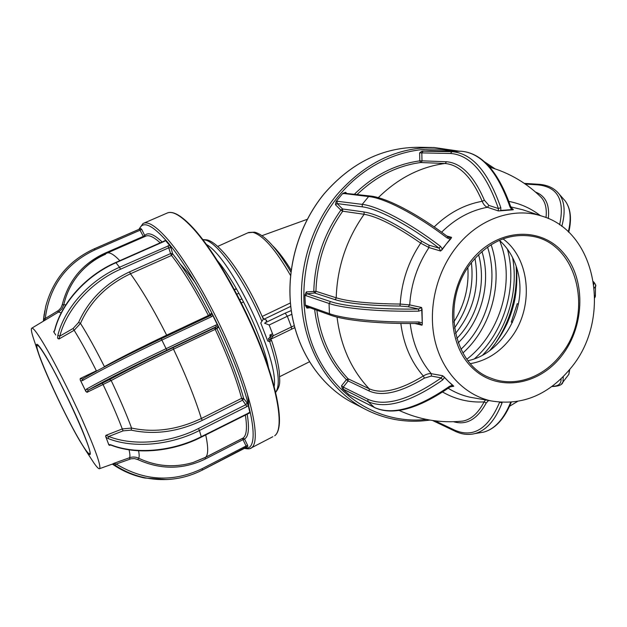 <?xml version="1.0" encoding="UTF-8"?>
<svg xmlns="http://www.w3.org/2000/svg" width="627" height="627" viewBox="0 0 627 627"><rect width="100%" height="100%" fill="white"/><g stroke="black" fill="none" stroke-linecap="round" stroke-linejoin="round"><path stroke-width="0.94" d="M269.485 341.496L268.638 338.909L271.491 340.273L269.688 341.566L267.76 341.057L260.777 322.999L263.34 319.151C246.176 279.101 221.033 243.158 207.114 239.914M262.384 316.948L264.069 319.167L266.734 320.303L265.895 322.419L264.563 323.179L269.163 325.005L273.286 335.727L270.739 339.191L271.46 338.815M273.019 336.346L269.892 335.022L270.786 339.168M241.348 302.943L243.55 301.908M268.638 338.909L270.002 336.793L271.953 335.845M268.481 367.594C262.627 337.232 237.68 284.823 217.671 260.942M234.388 289.549L236.316 288.647M273.074 246.16C278.921 252.062 284.94 260.072 291.147 270.198M499.782 240.635L502.384 248.347C513.921 286.892 498.849 334.363 466.888 359.185M455.461 333.493C473.393 311.462 479.898 286.445 474.968 258.442M516.389 266.828C519.015 298.428 510.143 326.338 489.773 350.556M485.267 352.319L482.876 354.96M34.43 341.307L33.349 338.063C31.515 332.341 30.95 329.073 31.648 328.258C32.792 327.278 36.531 331.989 42.863 342.389C53.271 359.577 69.762 391.922 82.239 419.769C95.226 449.214 101.049 465.5 99.693 468.635C98.909 469.27 96.958 467.35 93.846 462.875L89.841 456.73M53.663 331.722L55.764 335.006L53.663 331.722L54.494 330.547M45.591 355.854C37.064 341.974 34.493 340.571 37.886 351.653C43.42 369.397 65.764 416.939 79.582 440.538L85.836 450.578C92.906 460.093 91.542 452.843 81.753 428.837C71.987 405.614 55.489 372.352 45.591 355.854M79.245 439.699C85.06 449.684 88.525 454.34 89.63 453.65C93.925 453.697 62.982 384.68 45.975 356.834C41.045 348.628 38.114 344.85 37.205 345.493C33.537 347.037 62.104 410.622 79.245 439.699M244.358 448.376C248.159 449.183 250.596 448.948 251.678 447.678C259.633 441.972 254.343 408.138 235.971 361.661C217.671 315.256 188.939 264.006 168.271 239.961C156.452 226.386 148.05 220.892 143.058 223.502L138.755 229.49M243.558 399.156L243.339 398.231M215.915 329.01L215.249 327.702L215.947 329.003M209.136 316.165L208.705 315.389M248.504 406.664C248.801 403.522 248.394 399.18 247.289 393.646M195.985 283.741C190.396 275.802 185.216 269.328 180.451 264.328M43.545 321.079L43.725 318.602L45.269 318.516L44.407 320.381M139.547 229.168L140.816 228.526L141.678 229.278L140.244 230.148L94.975 249.836C65.945 263.544 49.376 286.445 45.269 318.516L58.617 310.396L60.944 307.865L62.261 304.706C68.327 280.724 82.513 263.567 104.834 253.23L105.211 253.911M143.685 237.061L143.317 236.41L144.751 235.54L144.829 236.559M57.849 335.288C64.691 307.904 89.669 280.238 119.538 267.267L120.494 269.226C91.127 282.001 66.58 309.197 59.824 336.111L58.938 339.019L57.59 337.929L57.849 335.288L59.824 336.111L73.085 328.501L78.61 322.443C88.509 300.098 105.485 283.239 129.554 271.875L130.471 273.772C106.935 284.862 90.272 301.407 80.491 323.391C87.725 334.896 95.696 349.302 104.403 366.623C121.403 357.225 142.157 346.739 166.657 335.163L167.111 335.939M164.862 240.596L165.536 240.572L164.345 241.364L116.05 262.682C86.322 275.535 61.509 303.053 54.753 330.335L53.946 332.098M164.917 240.729L115.776 262.47L119.538 267.267L169.588 245.353L165.536 240.572M169.588 245.353L170.999 247.822L169.008 247.689L120.494 269.226M170.999 247.822L172.59 253.708C184.51 268.905 196.988 289.188 210.006 314.566L208.399 315.538C195.553 290.505 183.256 270.472 171.508 255.448L170.607 253.574L172.59 253.708L171.508 255.448L130.471 273.772C141.694 289.29 153.756 309.754 166.657 335.163L208.399 315.538L208.862 316.298M210.86 315.342L211.37 313.382L210.006 314.566L210.1 315.71M211.37 313.382L212.851 315.585L211.644 316.619L162.127 339.944C131.694 354.255 99.09 370.925 82.349 380.675L80.648 380.714L80.162 379.774L80.248 378.528L82.184 379.022M86.471 389.124L88.352 390.01L86.981 392.337L85.484 390.637L86.471 389.124C103.298 379.554 135.949 362.955 166.343 348.557L215.806 325.099L217.381 324.817L212.851 315.585M217.381 324.817L218.298 327.49L216.213 326.738L166.829 350.187C136.984 364.334 104.928 380.62 88.352 390.01L109.49 379.641C127.046 370.149 148.246 359.49 173.091 347.648L173.514 349.168C149.265 360.737 128.488 371.184 111.191 380.518L86.981 392.337M173.091 347.648L214.818 327.827L216.887 328.572L215.186 329.363L214.818 327.827L216.213 326.738L215.806 325.099M109.49 379.641L111.191 380.518C119.577 398.231 126.38 414.071 131.576 428.053C154.289 432.967 177.543 429.777 201.338 418.491L202.278 420.388C178.17 431.878 154.469 435.13 131.176 430.138L123.033 430.882L108.745 436.47L108.197 438.563L105.979 437.207L105.618 436.353L105.9 435.35L108.745 436.47C133.449 446.291 169.893 443.156 198.477 428.523L199.441 430.498C170.379 445.397 133.308 448.579 108.197 438.563M218.298 327.49L216.887 328.572C229.121 354.631 238.041 377.924 243.637 398.466L241.63 398.317C236.073 378.05 227.256 355.062 215.186 329.363L173.514 349.168C185.804 375.173 195.075 398.286 201.338 418.491L241.63 398.317L242.563 400.183L202.278 420.388M138.583 450.789C139.343 454.74 139.359 457.216 138.622 458.204C156.327 466.527 174.494 467.954 193.132 462.475L205.092 457.608L205.491 458.925C183.272 469.733 160.708 469.944 137.807 459.56L134.484 458.596L130.996 458.807L116.191 464.043L115.219 465.312L113.228 463.886L113.824 463.353L116.191 464.043C144.296 481.042 172.911 482.602 202.051 468.722L246.082 445.985L246.442 446.902L202.466 470.023M198.477 428.523L246.019 404.595L247.101 402.863L243.637 398.466L242.563 400.183L246.967 406.539L199.441 430.498L201.236 436.713L249.875 412.394L248.237 405.583L246.967 406.539M247.101 402.863L248.237 405.583M249.875 412.394L249.491 413.044M247.14 413.922C249.515 428.327 248.645 436.674 244.514 438.971L242.633 438.336L243.174 437.975C246.63 435.342 247.344 427.63 245.329 414.839M205.491 458.925L242.986 439.668L246.082 445.985L247.618 445.295L244.514 438.971L242.986 439.668L242.625 438.336L205.538 457.295C208.329 454.998 208.391 447.529 205.727 434.903M247.618 445.295L247.767 446.643L202.443 470.038C184.628 479.044 165.779 481.685 145.879 477.954C134.876 475.721 124.655 471.504 115.219 465.312M202.051 468.722L202.458 470.031C184.644 479.044 165.779 481.685 145.879 477.954L144.845 478.025C133.927 475.807 123.785 471.622 114.42 465.477L112.319 464.105L114.412 465.469C123.785 471.622 133.927 475.807 144.845 478.025L166.508 479.569M113.213 463.651L112.594 464.011M112.766 463.988L113.228 463.886M113.824 463.353L129.53 457.726C130.181 456.683 130.024 454.05 129.06 449.825M137.807 459.56L138.622 458.204C135.691 456.824 132.658 456.668 129.53 457.726L129.867 459.136M110.462 444.676L109.662 445.366L108.855 444.943L105.979 437.207M110.673 444.966L109.662 445.366M105.618 436.353L108.683 444.402L110.846 445.068M105.9 435.35L122.289 428.946C117.32 415.866 110.916 401.068 103.087 384.563L102.413 383.222M131.176 430.138L131.576 428.053L122.289 428.946L123.033 430.882M85.484 390.637L80.648 380.714M161.241 338.698L210.672 315.444L161.217 338.713C131.325 352.758 99.317 369.131 82.866 378.747L82.349 380.675M80.248 378.528L96.37 370.792C88.266 354.647 80.859 341.143 74.151 330.28L58.938 339.019M104.497 366.866L96.527 371.113M78.61 322.443L80.491 323.391L74.151 330.28L73.085 328.501M57.59 337.929L58.013 338.682M54.455 330.868L54.753 330.335M105.571 254.233C95.296 258.755 86.502 265.292 79.174 273.827C71.588 282.793 66.454 293.115 63.774 304.8L62.026 308.782L58.789 311.885M44.791 310.733L43.373 321.189M80.162 379.774L85.938 391.624M456.503 246.975C478.73 218.635 513.685 206.659 542.026 216.158C596.771 232.061 611.733 317.764 571.973 366.685C549.299 394.798 522.244 406.194 490.808 400.865C464.411 394.916 442.317 371.85 434.966 340.72C427.692 309.581 436.086 272.643 456.503 246.975M512.58 209.465L511.656 209.614L509.994 206.91L510.887 207.176M499.774 210.844L498.3 210.907L498.402 208.556L500.793 207.623L500.824 210.468L499.774 210.844L512.698 209.826M498.3 210.907L487.406 207.278C470.516 210.437 455.249 218.745 441.612 232.186M446.8 236.026L451.565 237.343L446.275 244.044L451.15 238.37M562.113 355.235C585.406 325.068 585.979 277.557 562.49 251.85C539.385 225.696 496.122 228.847 471.089 260.793C445.679 292.354 446.73 343.58 472.311 367.845C497.532 392.604 539.181 385.738 562.113 355.235M472.115 261.851C440.397 299.549 452.169 365.094 491.082 378.199C514.791 387.815 543.813 377.446 561.196 354.279C594.655 313.68 577.592 241.771 530.466 236.026C508.403 233.307 488.95 241.912 472.115 261.851M470.477 363.629C486.066 360.854 499.272 352.64 510.096 338.995C534.126 309.323 531.155 259.515 503.05 238.879M421.767 310.13L418.64 311.149C379.39 311.838 343.518 308.523 329.065 303.468L305.568 295.536L304.918 294.894L306.321 291.923L315.953 291.304L315.553 292.394L314.511 292.981L313.798 291.147C314.707 261.294 323.736 234.279 340.876 210.116L342.577 208.971L342.718 211.213C325.781 235.101 316.862 261.796 315.953 291.304L336.205 297.801C348.753 301.65 370.087 303.734 400.222 304.056L409.705 304.91L421.65 307.496L422.308 324.057L421.995 325.201L419.965 323.571L418.922 323.454L418.86 321.964L422.018 322.858M354.341 194.292C373.708 175.317 395.527 164.18 419.792 160.88L421.987 160.833L421.595 162.001L420.693 162.518C397.173 165.724 375.949 176.414 357.022 194.582M482.696 355.062C506.977 330.264 518.882 291.727 512.572 257.564M474.49 358.769C504.006 332.647 517.722 286.978 507.447 249.178M494.1 345.312C510.543 321.337 517.886 294.933 516.139 266.091M423.217 151.099L421.83 152.792L421.987 160.833L446.212 161.727C460.994 162.746 473.714 175.568 484.365 200.193L488.903 205.421L498.402 208.556C486.097 173.248 470.132 154.885 450.492 153.466L419.635 152.855L422.057 151.099L451.934 151.679C471.951 153.059 488.237 171.704 500.793 207.623M431.258 150.613L422.057 151.099M509.994 206.91C497.376 171.132 480.94 152.565 460.712 151.209L431.846 150.652M535.56 192.097C545.568 195.875 549.816 204.684 548.304 218.533M545.999 217.577C546.995 208.822 545.412 202.098 541.25 197.403L539.486 195.687L541.25 197.403C526.727 183.053 509.602 172.989 489.875 167.221M450.492 153.466L451.934 151.679L460.814 151.209C481.654 152.722 498.34 171.367 510.864 207.122L513.364 209.716M511.656 209.614L500.824 210.468M419.635 152.855L419.792 160.88L420.693 162.518L444.872 163.49L445.805 162.949L446.212 161.727M434.182 226.919C448.524 213.008 464.521 204.473 482.179 201.298C483.535 204.504 485.282 206.495 487.406 207.278L488.903 205.421M399.955 306.047L400.222 304.056C401.562 281.813 408.389 261.506 420.686 243.143L428.986 247.555C417.488 264.876 411.061 283.992 409.705 304.91L408.263 306.744L399.955 306.047C369.303 305.686 347.554 303.523 334.7 299.549L335.79 298.938L336.205 297.801C337.24 267.055 346.551 239.224 364.146 214.293L342.718 211.213L340.876 210.116L335.445 204.723L336.111 201.479L337.067 201.236L362.218 204.378C377.822 206.071 409.368 222.569 440.444 246.317L442.348 248.966L440.648 251.035L439.112 248.167L440.444 246.317M444.425 377.603L442.646 379.954L441.283 377.869L431.368 376.075L424.401 378.12C400.692 392.478 382.282 396.773 369.185 391.005L369.185 388.779C381.968 394.414 400.01 390.159 423.303 376.012C426.376 374.131 429.04 373.363 431.298 373.7L442.693 375.722L448.407 381.404L443.83 376.639M459.129 421.43L462.687 421.109C471.096 419.596 478.229 413.185 484.091 401.891L485.51 399.932M435.099 420.85L454.528 430.075L455.218 431.29C461.833 434.464 468.44 435.216 475.039 433.563C486.309 430.451 495.322 420.223 502.062 402.887L500.04 402.275M453.587 421.728C466.464 425.545 477.343 419.298 486.223 402.981L488.613 400.481M450.257 386.804L449.41 386.389L452.373 385.19L453.744 386.279L450.217 386.835C418.334 408.906 393.192 415.866 374.789 407.707L374.538 407.534C392.408 415.529 417.363 408.475 449.41 386.389M453.313 385.691L448.407 381.404L452.373 385.19M453.744 386.279L452.232 385.989M350.344 395.394L374.538 407.534L367.955 401.601L342.358 388.716L349.278 394.916M342.358 388.716L341.511 385.824L346.41 379.672L348.134 378.818L348.142 380.95L346.41 379.672C328.76 361.097 318.163 337.687 314.629 309.432M442.646 379.954C410.575 402.213 385.683 409.431 367.955 401.601L367.892 399.297C385.323 406.923 409.784 399.775 441.283 377.869L442.693 375.722M421.995 325.201L414.902 323.501M307.261 306.775L306.948 308.108L305.333 305.474L305.952 305.271L329.426 313.672C343.862 319.033 379.68 322.607 418.86 321.964M304.918 294.894L305.333 305.474M421.728 241.262L420.686 243.143C396.335 226.167 377.485 216.55 364.146 214.293L364.013 211.957C377.493 214.136 396.734 223.91 421.728 241.262L428.962 245.165L439.112 248.167C408.608 224.842 377.634 208.572 362.288 206.839L337.146 203.571L335.445 204.723M418.64 311.149L418.64 309.017L421.65 307.496M440.648 251.035L428.986 247.555L428.962 245.165M441.776 250.118L446.275 244.044L442.348 248.966M450.202 239.122L447.129 237.954L448.023 236.951L449.308 237.602L451.565 237.343M364.013 211.957L342.577 208.971L337.146 203.571L337.067 201.236M447.129 237.954C416.069 214.269 384.406 197.991 368.621 196.549L342.781 193.375L336.111 201.479M342.781 193.375L345.634 192.324L345.101 193.296M484.365 200.193L482.179 201.298C471.857 177.214 459.419 164.611 444.872 163.49C420.255 166.892 398.059 178.28 378.277 197.654M422.308 324.057L422.01 308.868M516.875 273.294L516.452 273.278M516.46 273.795L516.899 273.803M515.073 298.397L514.211 298.084M514.939 299.063L513.701 304.636M514.077 298.75L514.892 299.055M507.596 322.513L506.804 322.388M499.437 240.321C507.988 248.065 513.936 257.893 517.283 269.814C528.451 307.018 503.497 353.416 468.024 360.682M518.427 304.04L517.236 303.695L511.311 322.082L512.478 322.435M290.544 275.48C275.919 249.907 263.379 235.517 252.932 232.327L247.939 232.797L217.64 246.442M261.725 320.969C244.452 279.932 217.694 242.453 205.28 240.031L202.905 239.702M206.479 244.475C231.363 258.543 279.031 358.738 274.171 386.53M275.614 392.267C280.559 385.55 278.584 368.652 269.688 341.566M270.793 339.191L271.068 340.046M265.895 322.419L285.199 313.139L287.323 316.251L269.163 325.005M291.837 314.299L287.323 316.251L291.367 326.933L291.524 329.151M285.199 313.139L291.265 310.561M273.286 335.727L294.228 325.64M454.442 328.062C468.393 308.46 474.043 286.696 471.402 262.76M467.86 267.745C469.067 287.385 464.364 305.49 453.76 322.051M270.182 335.037L272.573 333.877M262.172 316.463L290.395 302.959M290.732 306.376L264.069 319.167M254.664 300.529L261.13 314.119M234.467 289.698L236.497 288.969M238.973 293.35L236.818 294.118M239.718 299.722L241.998 298.938M462.898 353.001C491.16 327.623 503.379 282.942 491.725 246.583L491.121 244.71M487.555 247.077L487.688 247.5C498.826 282.119 487.54 324.645 460.939 349.278M478.581 254.633C486.521 283.286 477.594 317.348 456.769 338.509M458.196 342.82C481.63 320.373 491.56 282.558 481.959 251.498M193.437 228.855C181.242 215.578 172.378 210.366 166.853 213.196C172.738 210.311 181.791 215.555 194.009 228.926C215.351 252.438 244.138 303.045 261.851 349.168C279.564 395.386 284 429.197 274.689 435.765C283.529 429.605 279.25 395.527 261.388 349.239C243.605 303.029 214.755 252.352 193.437 228.855M61.219 312.857L58.523 312.05L31.844 328.14M210.68 315.436L211.644 316.619M82.795 378.779C99.285 369.146 131.309 352.758 161.217 338.713L166.829 350.187M245.008 448.039C257.305 450.672 256.114 421.532 238.385 373.292C220.775 325.178 189.385 267.557 167.237 241.763C152.102 224.584 142.768 220.43 139.225 229.286M272.823 436.729L250.048 448.532M94.309 248.825L139.492 229.168L143.317 236.41L104.834 253.23M43.725 318.602L45.646 306.666C52.825 279.705 69.025 260.432 94.238 248.848L94.975 249.836M141.678 229.278L144.751 235.54C147.956 231.896 153.764 234.043 162.181 241.991M160.214 242.861C153.552 236.755 148.63 234.561 145.448 236.285L107.217 253.01M119.828 260.675C113.652 254.248 109.263 251.78 106.661 253.253C95.931 258.042 86.761 264.9 79.167 273.834M129.554 271.875L170.607 253.574L168.06 245.76M110.485 444.684C135.487 454.732 172.354 451.581 201.236 436.713L201.251 437.168M248.48 412.793L248.449 413.264M62.261 304.706L65.811 304.832M58.476 312.074L57.645 311.055M194.096 229.09C213.493 250.541 239.224 294.337 257.031 337.193C274.861 380.08 282.62 416.297 278.302 429.628M429.848 420.074C406.531 423.413 384.335 419.463 363.276 408.224L350.791 401.774C319.848 384.712 296.869 350.462 291.194 310.075C285.677 269.681 298.162 225.352 324.143 193.782C351.285 162.565 383.136 147.071 419.69 147.298C383.175 147.063 351.355 162.55 324.214 193.759C298.225 225.336 285.724 269.688 291.234 310.091C296.908 350.485 319.88 384.735 350.791 401.774L355.634 404.282M363.276 408.224C331.801 390.864 308.413 355.846 302.692 314.448C297.143 273.051 309.981 227.554 336.574 195.162C364.342 163.145 396.828 147.251 434.041 147.494L459.176 151.17M522.934 209.826L510.786 206.871M306.94 306.666L305.952 305.271M306.869 306.642L330.382 315.107L329.426 313.672L329.065 303.468L330.586 301.587C344.842 306.509 380.103 309.707 418.64 309.017L408.263 306.744M452.326 151.044C413.122 142.948 367.924 159.979 338.353 196.329C303.672 238.299 294.102 302.12 314.417 349.835C334.7 397.659 380.895 424.495 426.352 419.424M431.776 150.645L460.9 151.209M559.613 224.811C565.021 199.966 557.63 186.642 537.425 184.832L538.554 184.283L524.274 183.366M537.425 184.832L525.246 184.032M568.305 231.833C571.558 218.447 570.507 208.125 565.154 200.891L562.811 198.234M491.599 167.73L488.425 165.606M557.16 191.791L559.253 194.198C564.731 201.628 565.578 212.357 561.8 226.371M508.944 201.432C520.496 203.673 530.959 208.391 540.333 215.594M424.401 378.12L423.303 376.012C410.991 361.795 403.506 344.27 400.833 323.438M410.207 323.516C412.652 343.361 419.682 360.086 431.298 373.7L431.368 376.075M486.223 402.981L484.091 401.891C469.396 402.722 455.594 399.446 442.678 392.063M448.227 388.27C455.014 392.494 462.232 395.465 469.874 397.189L476.308 398.317M567.098 376.623L568.869 374.295L569.379 369.946M563.25 376.733L562.983 382.031L561.392 384.186M595.548 284.885L595.485 286.453L594.302 288.067M594.804 297.378L595.407 294.533M593.887 284.439L593.644 282.769M552.316 386.248C558.359 386.326 561.283 383.865 561.071 378.865M478.769 432.943L483.613 432.136C494.805 429.064 503.826 419.126 510.652 402.322M459.144 421.43L462.687 421.109C440.554 423.327 419.392 419.776 399.211 410.45L400.473 411.03M454.528 430.075C473.189 438.265 488.221 428.986 499.625 402.236M375.173 407.848L349.67 395.002M369.185 391.005L348.142 380.95L343.243 387.11L367.892 399.297M316.862 310.24C320.475 337.804 330.899 360.658 348.134 378.818L369.185 388.779C351.347 369.867 340.633 345.971 337.044 317.097M341.511 385.824L343.243 387.11L343.314 389.304M310.02 307.771L306.948 308.108M334.7 299.549L314.511 292.981L307.026 293.757L330.586 301.587M306.321 291.923L307.026 293.757L305.568 295.536M449.293 237.602L448.023 236.951C417.284 213.548 386.075 197.474 369.969 195.969L368.621 196.549L362.218 204.378L362.288 206.839M345.634 192.324L346.778 193.477M343.196 193.782L344.497 193.234L369.969 195.969M516.883 273.435L516.46 273.474L516.883 273.435M516.46 273.968L516.907 273.921M515.316 297.065L514.422 296.939M514.312 297.543L515.206 297.668M506.53 323.046L507.306 323.164M507.008 323.845L506.318 323.54M506.067 324.112L506.741 324.41M248.653 232.484L254.554 232.17C264.414 234.623 276.538 247.916 290.912 272.032M279.673 376.678L309.401 361.81M271.091 339.089L294.768 327.678M269.892 335.022L272.526 333.744M268.395 338.588L269.336 341.441M275.653 392.416C281.233 384.915 279.556 380.754 279.242 371.576C278.153 362.814 275.574 352.382 271.491 340.273M206.988 239.875L202.803 239.569M307.246 219.309L261.906 235.697M166.853 213.196L143.763 223.196M37.886 351.653L33.349 338.063M140.816 228.526L94.262 248.817C69.033 260.409 52.825 279.689 45.646 306.666M193.132 462.475L205.538 457.295L243.174 437.975L205.092 457.608L193.147 462.475M110.791 445.045C135.84 455.108 172.503 451.965 201.275 437.152L249.475 413.028M247.767 446.643L246.442 447.302M54.674 329.959C61.454 302.653 86.158 275.284 115.776 262.47M43.475 319.895L44.18 314.127M85.836 450.578L93.846 462.875M99.693 468.635L113.048 463.847M419.69 147.298L431.689 147.463M542.026 216.158L522.942 209.833M568.736 232.249C571.902 218.854 570.703 208.407 565.154 200.891L559.253 194.198C554.511 188.155 547.614 184.855 538.554 184.283M495.024 168.82L484.742 161.962M490.808 400.865L476.363 398.325M551.909 386.545C558.704 386.334 562.395 384.829 562.983 382.031L568.869 374.295L569.716 369.546M594.804 297.747L595.391 296.336L595.485 286.453C596.34 285.975 595.674 284.384 593.479 281.695M517.424 401.515L509.586 406.225M511.264 402.275C504.382 419.008 495.165 428.962 483.613 432.136L475.039 433.563M455.218 431.29L432.575 420.505M419.816 323.54L418.922 323.454C380.252 324.065 344.991 320.554 330.382 315.107M528.843 235.799L530.466 236.026"/></g></svg>
